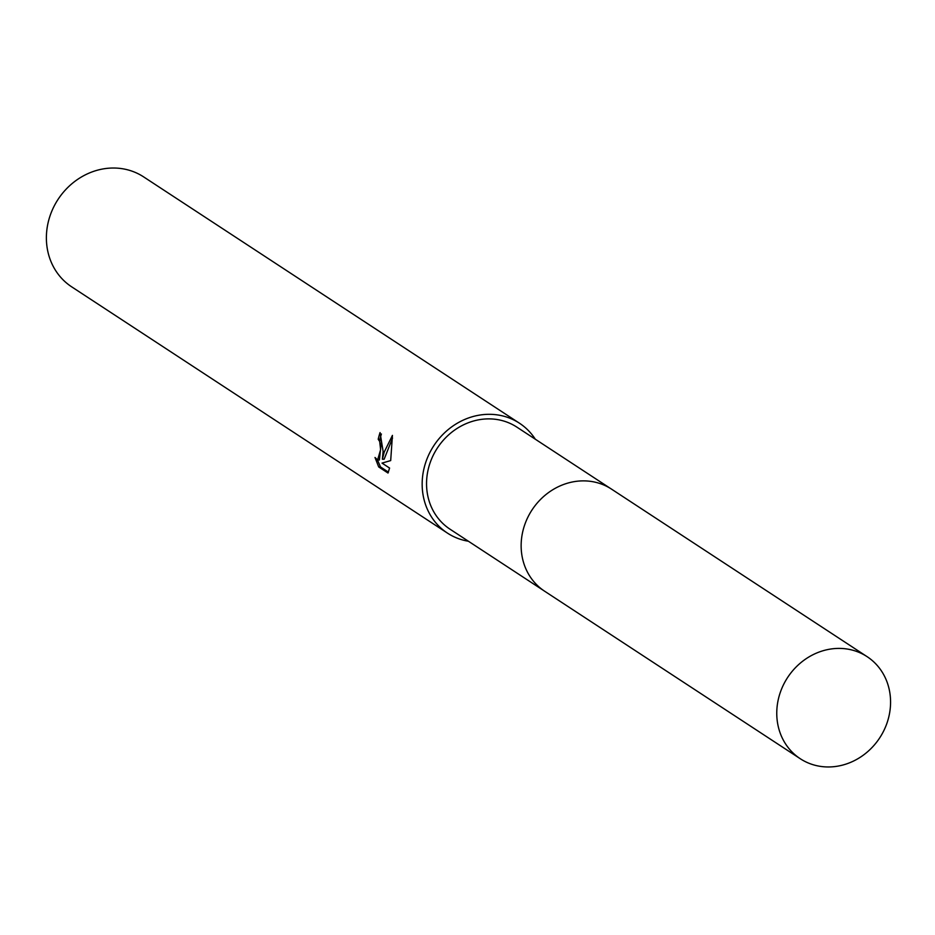 <?xml version="1.0" encoding="UTF-8"?>
<svg xmlns="http://www.w3.org/2000/svg" width="935" height="935" viewBox="0 0 935 935"><rect width="100%" height="100%" fill="white"/><g stroke="black" fill="none" stroke-linecap="round" stroke-linejoin="round"><path stroke-width="1.4" d="M610.368 488.397L516.891 427.143A61.009 55.06 123.2 0 0 426.886 477.224A61.009 55.06 123.2 0 0 450.016 529.187L543.492 590.452M381.398 434.004A63.814 57.608 123.2 0 0 379.961 439.298L378.208 439.263A65.695 59.291 -56.8 0 1 380.066 432.578L383.105 451.313L382.38 459.214L384.227 452.049L392.431 435.394L390.69 460.593M535.299 439.205A65.695 59.291 123.2 0 0 519.463 423.216L143.686 176.925A65.695 59.291 123.2 0 0 46.75 230.863A65.695 59.291 123.2 0 0 71.656 286.823L447.444 533.102A65.695 59.291 123.2 0 0 468.423 541.248M519.463 423.216A65.695 59.291 123.2 0 0 422.526 477.154A65.695 59.291 123.2 0 0 447.444 533.102M390.678 460.593L382.018 463.106L389.579 468.061M389.579 468.049L388.013 473.04L378.687 466.927L375.005 457.495L377.611 459.985L380.603 449.665L379.68 441.472L378.208 439.263M379.961 439.298L381.433 441.495L379.388 460.008L377.611 459.985M377.471 459.973L380.51 466.962L388.457 472.163M380.51 466.962L378.687 466.927M392.536 438.083L384.133 459.237L382.38 459.214M839.899 648.411A61.009 55.06 123.2 0 0 780.585 691.596A61.009 55.06 123.2 0 0 800.231 758.706A61.009 55.06 123.2 0 0 827.44 766.957A61.009 55.06 123.2 0 0 886.742 723.783A61.009 55.06 123.2 0 0 867.107 656.662A61.009 55.06 123.2 0 0 839.899 648.411M867.107 656.662L611.525 489.134A61.02 55.083 123.2 0 0 584.305 480.882A61.02 55.083 123.2 0 0 524.967 524.067A61.02 55.083 123.2 0 0 544.626 591.212L800.231 758.706"/></g></svg>

